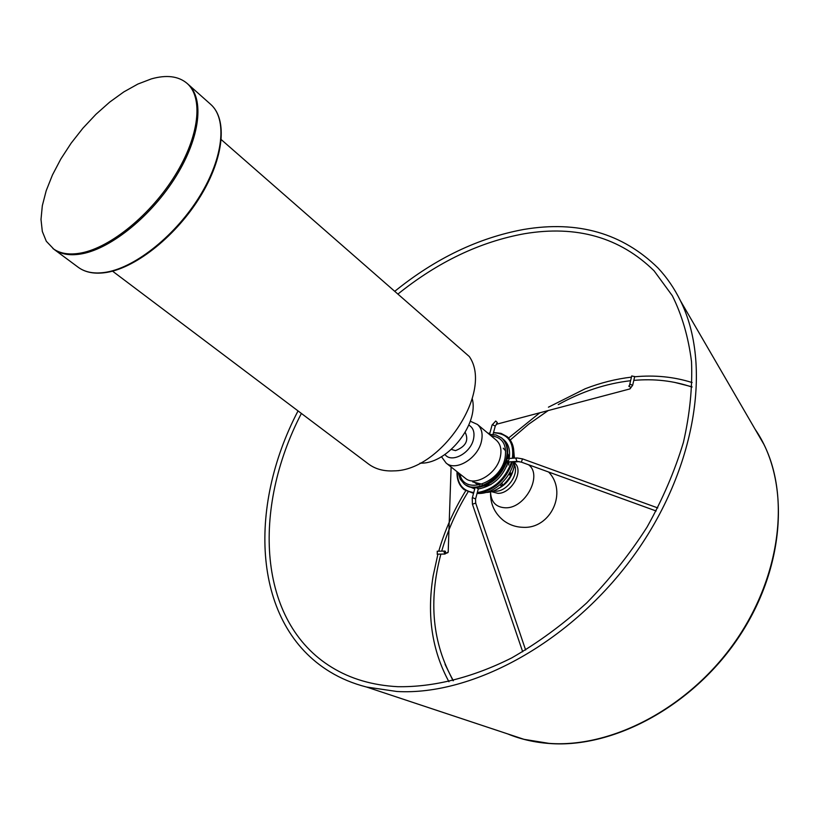<?xml version="1.0" encoding="UTF-8"?>
<svg xmlns="http://www.w3.org/2000/svg" width="820" height="820" viewBox="0 0 820 820"><rect width="100%" height="100%" fill="white"/><g stroke="black" fill="none" stroke-linecap="round" stroke-linejoin="round"><path stroke-width="1.23" d="M512.859 471.254L512.5 472.443C509.999 479.403 505.54 484.64 499.144 488.125M508.656 465.053L509.128 461.885M509.097 458.441L508.01 454.034M506.821 466.149L507.744 461.967M507.908 458.513L507.508 455.356M505.725 451L503.336 448.263M505.725 451.051L503.265 448.212M478.716 486.619L479.761 487.213M481.606 486.424L490.944 484.569M472.699 481.914L482.293 484.261M473.273 481.002L473.98 481.842M474.021 481.883L474.975 482.775M475.036 482.826L476.707 483.923M476.84 483.995L479.628 484.989M464.356 484.025L464.612 484.23C476.348 494.819 502.998 478.808 506.955 458.472C508.779 449.606 507.119 442.872 501.994 438.249L501.737 438.034M458.206 472.617L460.143 479.023L464.089 483.831C475.825 494.409 502.476 478.388 506.442 458.052C508.267 449.186 506.616 442.441 501.481 437.829L495.977 434.938L489.304 434.354M508.625 478.87L505.725 482.437M509.876 472.351L510.747 473.058L509.476 474.934L510.45 474.667L510.532 472.945M508.728 474.329L509.476 474.934M500.6 485.286L501.891 485.296L502.311 483.831L501.553 483.216M502.311 483.831L502.096 485.081M477.26 493.435C484.722 493.927 492.174 491.108 499.605 484.979C507.108 478.367 511.864 470.577 513.894 461.598M514.417 458.113L513.576 448.745M506.555 474.319L500.856 481.33M507.795 733.941L524.041 739.343L549.031 743.371C611.269 748.096 687.467 708.623 733.818 643.556C780.24 578.51 790.511 497.33 763.851 444.296L755.251 429.506M298.039 410.912C247.25 508 252.447 624.604 329.855 671.764C340.915 678.519 353.154 683.614 366.581 687.037L396.839 691.485C472.802 695.934 571.755 641.947 633.993 555.324C696.375 468.763 712.18 364.336 680.487 300.848C674.389 288.404 666.896 277.467 658.029 268.027C622.554 233.239 577.915 220.365 524.103 229.395M631.451 377.128C615.933 378.932 600.517 382.807 585.183 388.762L548.426 407.191M437.911 554.166L433.165 575.784C426.707 615.154 431.966 650.475 448.95 681.748M692.141 382.561C673.948 376.81 654.78 374.883 634.649 376.79M478.316 488.781L475.723 487.48L475.016 487.879L472.269 498.027M516.723 457.97L507.652 458.534L506.698 459.466L507.877 461.967M629.688 384.58L631.728 375.939L634.69 376.616M437.306 554.176L437.244 551.224L444.747 551.081M441.703 551.143C447.648 530.581 456.422 510.85 468.035 491.949M510.235 440.022L528.592 424.278L548.17 410.584M558.276 404.608C581.8 391.529 605.908 383.565 630.601 380.716M633.798 380.398C654.288 378.563 673.691 380.798 692.008 387.091M453.368 680.692C432.478 643.556 428.317 601.367 440.873 554.115M210.648 104.324C227.745 119.259 224.014 157.788 200.428 196.318C176.925 234.889 137.165 267.094 107.379 272.301C95.345 274.372 85.618 272.701 78.207 267.269C85.413 272.558 94.956 274.167 106.836 272.086C136.376 266.859 176.32 234.551 199.916 195.877C223.645 157.204 227.345 118.818 210.648 104.324L188.046 84.234C204.498 98.502 200.326 137.012 176.167 176.105C152.12 215.188 111.868 248.111 82.369 253.718C70.499 255.953 61.018 254.466 53.915 249.249L46.309 241.264L42.322 231.455L41 219.452L42.322 205.717L46.197 190.711L52.459 174.957L60.854 158.957L71.125 143.192L82.933 128.166L95.919 114.328L109.685 102.111L123.81 91.912L137.842 84.07L151.351 78.894C166.522 74.61 178.442 76.106 187.093 83.384C203.534 97.641 199.342 136.161 175.162 175.265C151.105 214.379 110.833 247.322 81.334 252.949C69.474 255.184 59.993 253.698 52.89 248.491M187.093 83.384L188.046 84.234C204.498 98.502 200.326 137.012 176.167 176.105C152.12 215.188 111.868 248.111 82.369 253.718C70.499 255.953 61.018 254.466 53.915 249.249L78.207 267.269M465.217 432.365L465.196 432.345C468.999 440.473 465.76 446.562 455.5 450.621L451.318 449.421M419.932 463.197L422.033 463.136C448.448 462.787 478.952 423.684 472.258 398.807M221.287 139.656L469.306 356.536C493.64 391.202 441.498 470.895 393.784 470.875C383.77 471.387 375.345 469.091 368.508 464.007L112.535 271.154M490.514 491.918C490.985 502.199 496.12 507.498 505.899 507.816C525.558 508.144 542.881 474.944 528.541 464.745M519.101 461.547L514.796 462.029M459.958 474.011C463.628 495.803 500.22 483.41 505.038 458.195C507.16 444.614 502.486 437.142 491.026 435.789M441.447 456.678L446.111 463.033L465.268 478.214C474.975 486.988 497.022 473.734 500.333 456.904C501.86 449.544 500.497 443.948 496.223 440.125L477.455 424.463L470.29 421.203M446.111 463.033C455.766 471.797 477.998 458.288 481.442 441.324C483.041 433.903 481.709 428.286 477.455 424.463M444.942 454.444C451.307 463.536 470.618 453.296 473.499 439.141C474.882 432.406 473.314 427.722 468.814 425.088M486.26 492.441C491.826 492.205 497.268 489.888 502.578 485.471C510.153 478.624 514.212 470.782 514.755 461.937M514.765 461.67L513.863 462.9M513.638 462.746L514.581 461.557M489.294 491.375L490.749 491.457L491.272 490.483M476.215 487.5L477.291 487.48C491.252 485.327 501.102 476.594 506.862 461.26M507.518 458.534L507.416 448.335M502.117 469.87L495.598 477.896M474.729 488.945L465.616 484.958M477.291 492.584C493.527 489.796 504.966 479.515 511.608 461.742M512.438 458.236C514.16 441.847 507.826 433.37 493.445 432.806M489.837 433.247L488.371 433.575M457.252 471.859C457.334 484.046 462.839 490.944 473.745 492.564M502.906 439.079C508.4 443.23 510.501 449.688 509.179 458.431M509.015 459.323C503.921 476.143 493.671 486.024 478.265 488.976M475.692 503.101L472.433 504.208L472.228 498.191L472.925 497.801L475.579 498.939L478.357 488.617M475.528 499.093L475.723 503.193L525.64 650.014M656.164 510.993L521.366 462.142L516.948 461.414L515.995 458.892L516.938 457.949L522.514 458.872L521.335 462.131M507.652 461.978L517.154 461.404M628.745 386.128L630.539 387.173L630.477 388.332L629.442 389.039M629.001 386.066L630.385 384.262L632.62 385.41M492.061 425.047L495.731 421.008L497.34 422.607L496.223 424.34M489.55 434.333L492.02 425.221L492.717 424.791L495.259 426.103M444.973 554.043L444.009 551.932L444.901 551.081M448.263 551.419L447.843 552.68L446.674 553.069L445.588 552.475L445.362 551.317M450.262 466.324L447.966 464.509M491.477 491.662L498.047 493.384C511.67 493.517 524.113 470.793 514.755 463.033M493.353 491.057L496.008 491.221C507.201 491.241 519.019 474.493 514.54 464.991M501.994 438.249L501.481 437.829M464.612 484.23L464.089 483.831M514.806 461.547C514.427 470.536 510.368 478.521 502.65 485.512C497.279 489.97 491.785 492.287 486.157 492.471M500.743 485.471L499.872 484.763M489.622 491.631L491.467 490.719M513.392 458.175C514.816 448.806 512.746 441.631 507.19 436.67L500.999 433.339L493.527 432.519M512.613 461.68C505.858 480.243 494.009 490.831 477.055 493.445M473.54 493.343L464.13 489.653C459.097 485.491 456.73 479.505 457.027 471.684M489.909 432.991L488.156 433.39M301.391 413.434C251.945 508.728 257.367 621.878 331.741 667.306C350.499 678.857 372.485 685.325 397.72 686.688C433.165 687.314 472.34 677.699 511.762 657.876C537.889 642.88 562.858 624.563 586.679 602.936C609.383 579.699 629.493 554.453 647 527.188C662.662 499.236 674.809 470.977 683.409 442.4C689.845 414.151 692.551 387.224 691.516 361.61C688.41 337.153 682.025 315.208 672.349 295.764L654.042 270.774C619.899 237.359 576.706 225.008 524.462 233.72C480.141 241.756 437.952 261.877 397.895 294.083M445.075 664.374L453.091 680.764M755.148 429.321C789.814 479.362 786.277 563.852 740.798 634.075C695.462 704.359 614.959 748.609 549.338 743.494C534.363 742.397 520.454 739.189 507.601 733.88M692.018 386.814L674.337 382.315M763.851 444.296L680.487 300.848M524.041 739.343L366.581 687.037M539.826 412.788L508.605 438.003M465.719 490.76C453.849 510.05 444.86 530.191 438.751 551.194M523.775 229.446C478.429 237.8 435.42 258.423 394.748 291.325M522.688 651.767L472.463 504.3M657.784 507.928L522.545 458.882M634.721 376.472L632.65 385.267L629.944 388.916L496.664 424.207L495.311 425.928L493.025 434.374M437.152 554.176L444.809 554.043L448.191 552.178L451.113 467M490.585 491.897C490.114 503.418 494.316 512.879 503.183 520.269C509.015 524.759 515.626 527.106 523.006 527.311C550.774 529.084 567.922 491.887 548.601 472.012M540.605 465.432L529.238 461.311M517.83 461.404L514.796 462.111"/></g></svg>
